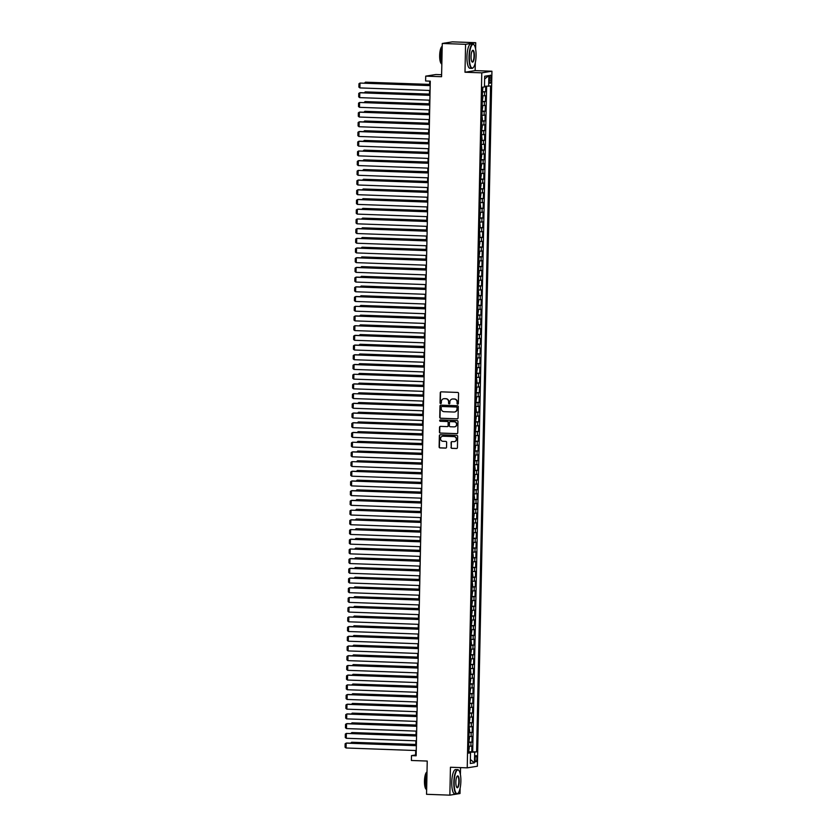 <?xml version="1.0" encoding="UTF-8"?>
<svg xmlns="http://www.w3.org/2000/svg" width="837" height="837" viewBox="0 0 837 837"><rect width="100%" height="100%" fill="white"/><g stroke="black" fill="none" stroke-linecap="round" stroke-linejoin="round"><path stroke-width="1.26" d="M457.693 404.187A0.67 0.638 -99.1 0 0 458.352 403.549L458.561 393.421A0.952 0.91 -99.1 0 0 457.672 392.438L441.193 391.842A0.952 0.91 -99.1 0 0 440.262 392.752L440.042 402.879A0.67 0.638 -99.1 0 0 440.796 403.56A0.67 0.638 -99.1 0 0 441.329 402.932L441.35 401.614A3.055 2.929 -99.1 0 1 444.342 398.674L445.723 398.726A3.055 2.929 -99.1 0 1 448.59 401.886L448.559 403.193A0.67 0.638 -99.1 0 0 449.302 403.873A0.67 0.638 -99.1 0 0 449.835 403.235L449.867 401.927A3.055 2.929 -99.1 0 1 452.859 398.987L454.229 399.04A3.055 2.929 -99.1 0 1 457.096 402.189L457.075 403.497A0.67 0.638 -99.1 0 0 457.693 404.187M476.849 758.584A3.107 0.868 92.1 0 0 476.086 755.612A3.107 0.868 92.1 0 0 475.092 758.856A3.107 0.868 92.1 0 0 475.855 761.827A3.107 0.868 92.1 0 0 476.849 758.584M450.976 447.356A0.952 0.91 -99.1 0 0 451.875 448.339L456.489 448.506A0.952 0.91 -99.1 0 0 457.431 447.596L457.661 436.349A0.952 0.91 -99.1 0 0 456.772 435.366L440.293 434.759A0.952 0.91 -99.1 0 0 439.362 435.679L439.122 446.927A0.952 0.91 -99.1 0 0 440.021 447.91L445.598 448.109A0.952 0.91 -99.1 0 0 446.539 447.199L446.634 442.386A0.952 0.91 -99.1 0 0 445.744 441.392L442.972 441.298A2.553 2.448 -99.1 0 1 442.627 436.223A2.553 2.448 -99.1 0 1 443.076 436.203L453.926 436.59A2.553 2.448 -99.1 0 1 454.271 441.664A2.553 2.448 -99.1 0 1 453.821 441.695L452.011 441.622A0.952 0.91 -99.1 0 0 451.08 442.543L451.248 447.314A0.952 0.91 -99.1 0 0 452.147 448.297L456.772 448.465A0.952 0.91 -99.1 0 0 456.803 448.465L456.489 448.506M475.604 48.944L475.73 42.697L465.581 44.319L442.271 43.472L441.57 76.711L425.719 76.136L425.614 80.99L430.281 81.158L416.146 755.79L411.49 755.623L411.385 760.477L427.236 761.053L426.546 794.303L449.856 795.15L460.005 793.528L460.12 788.203M465.581 44.319L464.995 72.223L481.788 72.84L467.224 767.853L450.442 767.247L449.856 795.15M457.117 418.877A0.952 0.91 -99.1 0 0 458.048 417.956L458.289 406.719A0.952 0.91 -99.1 0 0 457.389 405.725L440.911 405.129A0.952 0.91 -99.1 0 0 439.98 406.05L439.739 417.286A0.952 0.91 -99.1 0 0 440.639 418.28L457.389 418.835A0.952 0.91 -99.1 0 0 457.42 418.835M457.975 421.534L457.745 432.771A0.952 0.91 -99.1 0 1 456.803 433.692L440.325 433.095A0.952 0.91 -99.1 0 1 439.435 432.112L439.53 427.299A0.952 0.91 -99.1 0 1 440.471 426.378L447.146 426.619A0.952 0.91 -99.1 0 0 448.088 425.698L448.151 422.507A0.952 0.91 -99.1 0 0 447.261 421.524L440.304 421.273A0.67 0.638 -99.1 0 1 440.21 419.944A0.67 0.638 -99.1 0 1 440.325 419.933L457.075 420.551A0.952 0.91 -99.1 0 1 457.975 421.534M442.271 43.472L452.419 41.85L475.73 42.697M468.626 751.731L471.775 751.846L471.901 746.029L470.896 746.185L470.98 742.304L468.825 742.388M468.835 742.032L471.974 742.147L472.099 736.319L471.095 736.476L471.179 732.595L469.023 732.678M469.034 732.323L472.183 732.438L472.298 726.61L471.304 726.767L471.377 722.886L469.233 722.98M469.243 722.613L472.382 722.729L472.507 716.901L471.503 717.068L471.587 713.187L469.431 713.27M469.442 712.904L472.591 713.019L472.706 707.202L471.712 707.359L471.786 703.478L469.641 703.561M469.641 703.206L472.79 703.321L472.915 697.493L471.911 697.65L471.995 693.768L469.839 693.852M469.85 693.496L472.989 693.611L473.114 687.784L472.11 687.941L472.194 684.059L470.049 684.143M470.049 683.787L473.198 683.902L473.323 678.075L472.319 678.242L472.403 674.35L470.248 674.444M470.258 674.078L473.397 674.193L473.522 668.365L472.518 668.533L472.602 664.651L470.446 664.735M470.457 664.369L473.606 664.484L473.721 658.667L472.727 658.824L472.811 654.942L470.656 655.026M470.666 654.67L473.805 654.785L473.93 648.957L472.926 649.114L473.01 645.233L470.854 645.317M470.865 644.961L474.014 645.076L474.129 639.248L473.135 639.405L473.208 635.524L471.064 635.607M471.074 635.252L474.213 635.367L474.338 629.539L473.334 629.706L473.418 625.825L471.262 625.909M471.273 625.542L474.422 625.657L474.537 619.84L473.543 619.997L473.616 616.116L471.472 616.199M471.472 615.844L474.621 615.948L474.746 610.131L473.742 610.288L473.826 606.406L471.67 606.49M471.681 606.134L474.82 606.25L474.945 600.422L473.941 600.579L474.024 596.697L471.88 596.781M471.88 596.425L475.029 596.54L475.144 590.713L474.15 590.88L474.234 586.988L472.078 587.082M472.089 586.716L475.228 586.831L475.353 581.004L474.349 581.171L474.433 577.289L472.277 577.373M472.288 577.007L475.437 577.122L475.552 571.305L474.558 571.462L474.631 567.58L472.486 567.664M472.497 567.308L475.636 567.423L475.761 561.596L474.757 561.753L474.841 557.871L472.685 557.955M472.696 557.599L475.845 557.714L475.96 551.886L474.966 552.043L475.039 548.162L472.895 548.245M472.895 547.89L476.044 548.005L476.169 542.177L475.165 542.345L475.249 538.453L473.093 538.547M473.104 538.181L476.243 538.296L476.368 532.478L475.364 532.635L475.447 528.754L473.303 528.838M473.303 528.471L476.452 528.586L476.577 522.769L475.573 522.926L475.657 519.045L473.501 519.128M473.512 518.773L476.651 518.888L476.776 513.06L475.772 513.217L475.855 509.335L473.7 509.419M473.711 509.063L476.86 509.178L476.975 503.351L475.981 503.508L476.054 499.626L473.909 499.72M473.92 499.354L477.059 499.469L477.184 493.642L476.18 493.809L476.263 489.927L474.108 490.011M474.119 489.645L477.268 489.76L477.383 483.943L476.389 484.1L476.462 480.218L474.317 480.302M474.317 479.946L477.467 480.061L477.592 474.234L476.588 474.391L476.671 470.509L474.516 470.593M474.527 470.237L477.665 470.352L477.791 464.525L476.787 464.681L476.87 460.8L474.725 460.884M474.725 460.528L477.875 460.643L478 454.815L476.996 454.983L477.08 451.091L474.924 451.185M474.935 450.819L478.073 450.934L478.199 445.117L477.195 445.274L477.278 441.392L475.123 441.476M475.134 441.109L478.283 441.225L478.398 435.407L477.404 435.564L477.488 431.683L475.332 431.766M475.343 431.411L478.482 431.526L478.607 425.698L477.603 425.855L477.686 421.974L475.531 422.057M475.542 421.702L478.691 421.817L478.806 415.989L477.812 416.146L477.885 412.264L475.74 412.348M475.751 411.992L478.89 412.107L479.015 406.28L478.011 406.447L478.094 402.566L475.939 402.649M475.95 402.283L479.099 402.398L479.214 396.581L478.209 396.738L478.293 392.856L476.148 392.94M476.148 392.584L479.298 392.689L479.423 386.872L478.419 387.029L478.502 383.147L476.347 383.231M476.358 382.875L479.496 382.99L479.622 377.163L478.618 377.32L478.701 373.438L476.556 373.522M476.556 373.166L479.706 373.281L479.821 367.453L478.827 367.621L478.91 363.729L476.755 363.823M476.766 363.457L479.904 363.572L480.03 357.744L479.026 357.912L479.109 354.03L476.954 354.114M476.964 353.748L480.114 353.863L480.229 348.046L479.235 348.202L479.308 344.321L477.163 344.405M477.174 344.049L480.312 344.164L480.438 338.336L479.434 338.493L479.517 334.612L477.362 334.695M477.372 334.34L480.522 334.455L480.637 328.627L479.643 328.784L479.716 324.902L477.571 324.986M477.571 324.63L480.72 324.746L480.846 318.918L479.842 319.085L479.925 315.204L477.77 315.287M477.781 314.921L480.919 315.036L481.045 309.219L480.04 309.376L480.124 305.495L477.979 305.578M477.979 305.212L481.129 305.327L481.254 299.51L480.25 299.667L480.333 295.785L478.178 295.869M478.189 295.513L481.327 295.628L481.453 289.801L480.448 289.958L480.532 286.076L478.377 286.16M478.387 285.804L481.537 285.919L481.652 280.092L480.658 280.249L480.731 276.367L478.586 276.461M478.597 276.095L481.735 276.21L481.861 270.382L480.856 270.55L480.94 266.668L478.785 266.752M478.795 266.386L481.945 266.501L482.06 260.684L481.066 260.841L481.139 256.959L478.994 257.043M478.994 256.687L482.143 256.802L482.269 250.974L481.265 251.131L481.348 247.25L479.193 247.333M479.203 246.978L482.342 247.093L482.468 241.265L481.463 241.422L481.547 237.541L479.402 237.624M479.402 237.269L482.551 237.384L482.677 231.556L481.673 231.723L481.756 227.831L479.601 227.926M479.611 227.559L482.75 227.674L482.876 221.857L481.871 222.014L481.955 218.133L479.8 218.216M479.81 217.85L482.959 217.965L483.075 212.148L482.081 212.305L482.164 208.423L480.009 208.507M480.019 208.151L483.158 208.267L483.284 202.439L482.279 202.596L482.363 198.714L480.208 198.798M480.218 198.442L483.367 198.557L483.483 192.73L482.489 192.887L482.562 189.005L480.417 189.099M480.417 188.733L483.566 188.848L483.692 183.021L482.687 183.188L482.771 179.306L480.616 179.39M480.626 179.024L483.776 179.139L483.891 173.322L482.886 173.479L482.97 169.597L480.825 169.681M480.825 169.325L483.974 169.44L484.1 163.613L483.095 163.77L483.179 159.888L481.024 159.972M481.034 159.616L484.173 159.731L484.299 153.903L483.294 154.06L483.378 150.179L481.233 150.262M481.233 149.907L484.382 150.022L484.497 144.194L483.504 144.362L483.587 140.47L481.432 140.564M481.442 140.197L484.581 140.313L484.707 134.485L483.702 134.652L483.786 130.771L481.631 130.854M481.641 130.488L484.79 130.603L484.905 124.786L483.912 124.943L483.985 121.062L481.84 121.145M481.85 120.79L484.989 120.905L485.115 115.077L484.11 115.234L484.194 111.352L482.039 111.436M482.049 111.08L485.198 111.195L485.314 105.368L484.32 105.525L484.393 101.643L482.248 101.727M482.248 101.371L485.397 101.486L485.523 95.659L482.363 95.91M489.383 78.301L489.331 80.436A3.013 0.847 92.1 0 0 490.074 83.313A3.013 0.847 92.1 0 0 491.037 80.164L491.078 78.029A3.013 0.847 92.1 0 0 490.336 75.152A3.013 0.847 92.1 0 0 489.383 78.301M481.788 72.84L491.936 71.218L477.372 766.232L467.224 767.853M471.775 751.846L476.609 751.846L490.555 85.949L484.487 86.295M476.609 751.846L474.694 752.149L474.464 762.831L470.3 763.49L470.52 752.819L468.605 753.122L482.551 87.226L484.466 86.922L484.696 76.251L488.86 75.581L488.641 86.263M482.457 91.662L485.596 91.777L482.447 92.028M485.397 101.486L484.393 101.643M485.198 111.195L484.194 111.352M484.989 120.905L483.985 121.062M484.79 130.603L483.786 130.771M484.581 140.313L483.587 140.47M484.382 150.022L483.378 150.179M484.173 159.731L483.179 159.888M483.974 169.44L482.97 169.597M483.776 179.139L482.771 179.306M483.566 188.848L482.562 189.005M483.367 198.557L482.363 198.714M483.158 208.267L482.164 208.423M482.959 217.965L481.955 218.133M482.75 227.674L481.756 227.831M482.551 237.384L481.547 237.541M482.342 247.093L481.348 247.25M482.143 256.802L481.139 256.959M481.945 266.501L480.94 266.668M481.735 276.21L480.731 276.367M481.537 285.919L480.532 286.076M481.327 295.628L480.333 295.785M481.129 305.327L480.124 305.495M480.919 315.036L479.925 315.204M480.72 324.746L479.716 324.902M480.522 334.455L479.517 334.612M480.312 344.164L479.308 344.321M480.114 353.863L479.109 354.03M479.904 363.572L478.91 363.729M479.706 373.281L478.701 373.438M479.496 382.99L478.502 383.147M479.298 392.689L478.293 392.856M479.099 402.398L478.094 402.566M478.89 412.107L477.885 412.264M478.691 421.817L477.686 421.974M478.482 431.526L477.488 431.683M478.283 441.225L477.278 441.392M478.073 450.934L477.08 451.091M477.875 460.643L476.87 460.8M477.665 470.352L476.671 470.509M477.467 480.061L476.462 480.218M477.268 489.76L476.263 489.927M477.059 499.469L476.054 499.626M476.86 509.178L475.855 509.335M476.651 518.888L475.657 519.045M476.452 528.586L475.447 528.754M476.243 538.296L475.249 538.453M476.044 548.005L475.039 548.162M475.845 557.714L474.841 557.871M475.636 567.423L474.631 567.58M475.437 577.122L474.433 577.289M475.228 586.831L474.234 586.988M475.029 596.54L474.024 596.697M474.82 606.25L473.826 606.406M474.621 615.948L473.616 616.116M474.422 625.657L473.418 625.825M474.213 635.367L473.208 635.524M474.014 645.076L473.01 645.233M473.805 654.785L472.811 654.942M473.606 664.484L472.602 664.651M473.397 674.193L472.403 674.35M473.198 683.902L472.194 684.059M472.989 693.611L471.995 693.768M472.79 703.321L471.786 703.478M472.591 713.019L471.587 713.187M472.382 722.729L471.377 722.886M472.183 732.438L471.179 732.595M471.974 742.147L470.98 742.304M472.696 751.699L486.632 86.274M485.596 91.777L485.711 86.284M469.85 752.735L468.615 752.149M441.612 74.723L435.868 74.514L425.719 76.136M464.995 72.223L475.144 70.611L475.311 62.608M475.144 70.611L491.936 71.218M460.402 774.539L460.549 767.613M415.696 750.527L415.602 754.964L411.49 755.623M429.716 81.137L429.622 85.468M429.517 90.459L429.423 95.177M429.318 100.168L429.214 104.887M429.109 109.867L429.015 114.585M428.91 119.576L428.806 124.294M428.701 129.285L428.607 134.004M428.502 138.994L428.408 143.713M428.303 148.704L428.199 153.422M428.094 158.402L428 163.121M427.895 168.111L427.791 172.83M427.686 177.821L427.592 182.539M427.487 187.53L427.383 192.248M427.278 197.229L427.184 201.947M427.079 206.938L426.985 211.656M426.88 216.647L426.776 221.366M426.671 226.356L426.577 231.075M426.472 236.065L426.368 240.784M426.263 245.764L426.169 250.483M426.064 255.473L425.96 260.192M425.855 265.183L425.761 269.901M425.656 274.892L425.562 279.61M425.458 284.59L425.353 289.32M425.248 294.3L425.154 299.018M425.05 304.009L424.945 308.727M424.84 313.718L424.746 318.437M424.641 323.427L424.537 328.146M424.432 333.126L424.338 337.845M424.233 342.835L424.129 347.554M424.024 352.544L423.93 357.263M423.825 362.254L423.731 366.972M423.627 371.963L423.522 376.681M423.417 381.662L423.323 386.38M423.219 391.371L423.114 396.089M423.009 401.08L422.915 405.799M422.811 410.789L422.706 415.508M422.601 420.488L422.507 425.206M422.403 430.197L422.308 434.916M422.204 439.906L422.099 444.625M421.994 449.615L421.9 454.334M421.796 459.325L421.691 464.043M421.586 469.023L421.492 473.742M421.388 478.733L421.283 483.451M421.178 488.442L421.084 493.16M420.98 498.151L420.885 502.87M420.781 507.85L420.676 512.579M420.572 517.559L420.477 522.278M420.373 527.268L420.268 531.987M420.164 536.977L420.069 541.696M419.965 546.687L419.86 551.405M419.755 556.385L419.661 561.104M419.557 566.094L419.452 570.813M419.358 575.804L419.253 580.522M419.149 585.513L419.055 590.231M418.95 595.212L418.845 599.941M418.741 604.921L418.646 609.639M418.542 614.63L418.437 619.349M418.333 624.339L418.238 629.058M418.134 634.048L418.029 638.767M417.925 643.747L417.83 648.466M417.726 653.456L417.632 658.175M417.527 663.166L417.422 667.884M417.318 672.875L417.224 677.593M417.119 682.584L417.014 687.303M416.91 692.283L416.816 697.001M416.711 701.992L416.606 706.71M416.502 711.701L416.407 716.42M416.303 721.41L416.209 726.129M416.104 731.109L415.999 735.828M415.895 740.818L415.801 745.537M416.167 754.984L415.602 754.964M482.164 105.619L484.32 105.525M481.955 115.318L484.11 115.234M481.756 125.027L483.912 124.943M481.557 134.736L483.702 134.652M481.348 144.445L483.504 144.362M481.149 154.144L483.294 154.06M480.94 163.853L483.095 163.77M480.741 173.562L482.886 173.479M480.532 183.272L482.687 183.188M480.333 192.981L482.489 192.887M480.135 202.68L482.279 202.596M479.925 212.389L482.081 212.305M479.727 222.098L481.871 222.014M479.517 231.807L481.673 231.723M479.319 241.516L481.463 241.422M479.109 251.215L481.265 251.131M478.91 260.924L481.066 260.841M478.712 270.633L480.856 270.55M478.502 280.343L480.658 280.249M478.304 290.041L480.448 289.958M478.094 299.751L480.25 299.667M477.896 309.46L480.04 309.376M477.686 319.169L479.842 319.085M477.488 328.878L479.643 328.784M477.278 338.577L479.434 338.493M477.08 348.286L479.235 348.202M476.881 357.995L479.026 357.912M476.671 367.705L478.827 367.621M476.473 377.403L478.618 377.32M476.263 387.112L478.419 387.029M476.065 396.822L478.209 396.738M475.855 406.531L478.011 406.447M475.657 416.24L477.812 416.146M475.458 425.939L477.603 425.855M475.249 435.648L477.404 435.564M475.05 445.357L477.195 445.274M474.841 455.066L476.996 454.983M474.642 464.776L476.787 464.681M474.433 474.474L476.588 474.391M474.234 484.184L476.389 484.1M474.035 493.893L476.18 493.809M473.826 503.602L475.981 503.508M473.627 513.301L475.772 513.217M473.418 523.01L475.573 522.926M473.219 532.719L475.364 532.635M473.01 542.428L475.165 542.345M472.811 552.138L474.966 552.043M472.612 561.836L474.757 561.753M472.403 571.545L474.558 571.462M472.204 581.255L474.349 581.171M471.995 590.964L474.15 590.88M471.796 600.663L473.941 600.579M471.587 610.372L473.742 610.288M471.388 620.081L473.543 619.997M471.179 629.79L473.334 629.706M470.98 639.499L473.135 639.405M470.781 649.198L472.926 649.114M470.572 658.907L472.727 658.824M470.373 668.617L472.518 668.533M470.164 678.326L472.319 678.242M469.965 688.024L472.11 687.941M469.756 697.734L471.911 697.65M469.557 707.443L471.712 707.359M469.358 717.152L471.503 717.068M469.149 726.861L471.304 726.767M468.95 736.56L471.095 736.476M470.52 752.819L468.615 752.589M468.741 746.269L470.896 746.185M469.86 752.191L474.694 752.149M484.633 78.96L488.86 75.581M474.464 762.831L470.384 759.525M457.954 404.145A0.67 0.638 -99.1 0 1 457.347 403.455L457.368 402.147A3.055 2.929 -99.1 0 0 454.512 398.987L454.229 399.04M452.451 398.998A3.055 2.929 -99.1 0 1 453.131 398.946L454.512 398.987M443.934 398.694A3.055 2.929 -99.1 0 1 444.625 398.632L445.995 398.684A3.055 2.929 -99.1 0 1 448.862 401.833L448.831 403.152A0.67 0.638 -99.1 0 0 449.438 403.832M441.162 391.842A0.952 0.91 -99.1 0 0 440.534 392.71L440.314 402.838A0.67 0.638 -99.1 0 0 440.921 403.528M440.879 405.129A0.952 0.91 -99.1 0 0 440.252 406.008L440.021 417.244A0.952 0.91 -99.1 0 0 440.911 418.238L457.389 418.835M456.981 407.713A0.67 0.638 -99.1 0 0 456.353 407.023L441.894 406.5A0.67 0.638 -99.1 0 0 441.235 407.138L441.214 408.529A3.055 2.929 -99.1 0 0 444.07 411.678L453.957 412.045A3.055 2.929 -99.1 0 0 456.95 409.094L457.253 407.671A0.67 0.638 -99.1 0 0 456.625 406.981L456.353 407.023M441.936 406.489A0.67 0.638 -99.1 0 1 442.166 406.458L456.625 406.981M454.637 411.982A3.055 2.929 -99.1 0 0 457.232 409.052L456.95 409.094M457.253 407.671L457.232 409.052M440.44 426.378A0.952 0.91 -99.1 0 0 439.812 427.247L439.707 432.059A0.952 0.91 -99.1 0 0 440.607 433.053L457.075 433.65A0.952 0.91 -99.1 0 0 457.107 433.65M447.46 426.577A0.952 0.91 -99.1 0 0 448.36 425.656L448.423 422.465A0.952 0.91 -99.1 0 0 447.533 421.482L440.304 421.273M440.346 419.933A0.67 0.638 -99.1 0 0 440.576 421.22M454.083 426.87A2.553 2.448 -99.1 0 0 456.583 424.171A2.553 2.448 -99.1 0 0 454.188 421.775L450.369 421.639A0.952 0.91 -99.1 0 0 449.438 422.559L449.364 425.751A0.952 0.91 -99.1 0 0 450.264 426.734L454.083 426.87M454.679 426.818A2.553 2.448 -99.1 0 0 454.47 421.733L454.188 421.775M450.641 421.597L450.369 421.639A0.952 0.91 -99.1 0 1 450.641 421.597L454.47 421.733M451.98 441.622A0.952 0.91 -99.1 0 0 451.352 442.501L451.248 447.314M454.407 441.633A2.553 2.448 -99.1 0 0 454.198 436.548L453.926 436.59M442.763 436.203A2.553 2.448 -99.1 0 1 443.359 436.15L454.198 436.548M440.262 434.759A0.952 0.91 -99.1 0 0 439.634 435.638L439.394 446.874A0.952 0.91 -99.1 0 0 440.293 447.868L445.88 448.067A0.952 0.91 -99.1 0 0 445.912 448.067M429.643 84.391L365.476 82.183L429.643 84.527M482.499 91.421L482.949 87.163M364.451 83.093L365.476 82.183L365.455 83.125M430.082 90.48L359.889 87.916L359.983 83.062L430.187 85.489M430.187 85.625L359.983 83.062L358.968 83.71L358.895 87.111L359.889 87.916M476.075 55.681A11.864 3.327 92.1 0 0 474.108 44.916A11.864 3.327 92.1 0 0 469.379 56.749A11.864 3.327 92.1 0 0 473.282 67.588A11.864 3.327 92.1 0 0 476.075 55.681M473.146 67.713A12.157 3.411 -87.9 0 1 473.02 67.86A12.157 3.411 -87.9 0 1 472.005 68.352A12.157 3.411 -87.9 0 1 469.013 56.749A12.157 3.411 -87.9 0 1 472.884 44.058A12.157 3.411 -87.9 0 1 473.868 44.623A12.157 3.411 -87.9 0 1 473.983 44.779M474.401 55.943A5.932 1.664 -87.9 0 1 472.026 61.865A5.932 1.664 -87.9 0 1 471.053 56.477A5.932 1.664 -87.9 0 1 472.445 50.534A5.932 1.664 -87.9 0 1 474.401 55.943M471.911 61.697A5.639 1.58 92.1 0 0 472.235 61.844A5.639 1.58 92.1 0 0 474.035 55.953A5.639 1.58 92.1 0 0 472.654 50.565A5.639 1.58 92.1 0 0 472.309 50.68M441.821 64.648A12.157 3.411 -87.9 0 1 440.848 55.723A12.157 3.411 -87.9 0 1 442.208 46.433M444.175 43.168A12.157 3.411 -87.9 0 1 444.719 43.032L444.96 43.043M441.591 63.79A8.747 2.459 -87.9 0 1 439.666 55.493A8.747 2.459 -87.9 0 1 442.208 46.391M472.005 68.352L469.944 68.278A12.157 3.411 -87.9 0 1 466.962 56.675A12.157 3.411 -87.9 0 1 470.833 43.984L472.884 44.058M460.873 781.277A11.864 3.327 92.1 0 0 458.917 770.511A11.864 3.327 92.1 0 0 454.177 782.344A11.864 3.327 92.1 0 0 458.08 793.173A11.864 3.327 92.1 0 0 460.873 781.277M457.954 793.298A12.157 3.411 -87.9 0 1 457.818 793.445A12.157 3.411 -87.9 0 1 456.803 793.947A12.157 3.411 -87.9 0 1 453.821 782.344A12.157 3.411 -87.9 0 1 457.693 769.653A12.157 3.411 -87.9 0 1 458.666 770.218A12.157 3.411 -87.9 0 1 458.791 770.375M459.199 781.538A5.932 1.664 -87.9 0 1 456.835 787.46A5.932 1.664 -87.9 0 1 455.851 782.072A5.932 1.664 -87.9 0 1 457.243 776.119A5.932 1.664 -87.9 0 1 459.199 781.538M456.709 787.293A5.639 1.58 92.1 0 0 457.044 787.429A5.639 1.58 92.1 0 0 458.833 781.538A5.639 1.58 92.1 0 0 457.452 776.161A5.639 1.58 92.1 0 0 457.107 776.276M426.629 790.243A12.157 3.411 -87.9 0 1 425.656 781.319A12.157 3.411 -87.9 0 1 427.006 772.017M426.389 789.385A8.747 2.459 -87.9 0 1 424.464 781.088A8.747 2.459 -87.9 0 1 427.006 771.976M456.803 793.947L454.753 793.863A12.157 3.411 -87.9 0 1 451.76 782.271A12.157 3.411 -87.9 0 1 455.642 769.58L457.693 769.653M482.29 101.131L482.928 97.165L482.363 96.286M429.444 94.1L365.267 91.892L429.444 94.236M364.241 92.802L365.267 91.892L365.246 92.834M482.196 105.985L482.719 106.864L482.102 110.808L482.206 106.006M429.235 103.809L365.068 101.601L429.235 103.945M364.043 102.501L365.068 101.601L365.047 102.543M481.882 120.549L481.955 115.694L482.457 119.492L481.85 120.549M429.036 113.518L364.859 111.311L429.036 113.654M363.833 112.21L364.859 111.311L364.838 112.252M481.788 125.404L482.311 126.282L481.693 130.227L481.798 125.424M428.837 123.227L364.66 121.02L428.826 123.353M363.635 121.92L364.66 121.02L364.639 121.951M429.883 100.189L359.68 97.626L359.784 92.771L360.465 92.656L429.988 95.198M429.988 95.334L359.784 92.771L358.759 93.42L358.686 96.82L359.68 97.626M429.674 109.888L359.481 107.324L359.575 102.48L429.779 104.907M429.779 105.033L359.575 102.48L358.56 103.129L358.487 106.529L359.481 107.324M429.475 119.597L359.272 117.034L359.376 112.179L360.067 112.074L429.58 114.606M429.58 114.742L359.376 112.179L358.351 112.838L358.288 116.228L359.272 117.034M429.266 129.306L359.073 126.743L359.178 121.888L359.858 121.783L429.371 124.315M429.371 124.451L359.178 121.888L358.152 122.537L358.079 125.937L359.073 126.743M481.484 139.957L481.578 135.102L482.049 138.9L481.442 139.967M428.628 132.926L364.461 130.718L428.628 133.062M363.425 131.629L364.461 130.718L364.44 131.66M429.067 139.015L358.864 136.452L358.968 131.597L359.659 131.482L429.172 134.025M429.172 134.161L358.968 131.597L357.943 132.246L357.88 135.646L358.864 136.452M481.38 144.811L481.85 148.609L481.244 149.677M428.429 142.635L364.252 140.428L428.418 142.771M481.275 149.666L481.39 144.832M363.227 141.327L364.252 140.428L364.231 141.369M428.868 148.714L358.665 146.161L358.77 141.307L359.45 141.191L428.973 143.734M428.962 143.87L358.77 141.307L357.744 141.955L357.671 145.356L358.665 146.161M481.17 154.521L481.704 155.4L481.087 159.344L481.191 154.542M428.22 152.344L364.053 150.137L428.22 152.48M363.017 151.037L364.053 150.137L364.032 151.078M428.659 158.423L358.466 155.86L358.56 151.016L428.764 153.443M428.764 153.569L358.56 151.016L357.545 151.664L357.472 155.054L358.466 155.86M480.972 164.23L481.505 165.109L480.888 169.053L480.982 164.251M428.021 162.054L363.844 159.846L428.021 162.179M362.819 160.746L363.844 159.846L363.823 160.788M428.46 168.132L358.257 165.569L358.362 160.714L359.042 160.61L428.565 163.142M428.554 163.278L358.362 160.714L357.336 161.374L357.263 164.763L358.257 165.569M480.773 173.939L481.296 174.818L480.679 178.762L480.783 173.96M427.812 171.752L363.645 169.545L427.812 171.888M362.62 170.455L363.645 169.545L363.624 170.486M480.459 188.492L481.097 184.527L480.532 183.648M427.613 181.462L363.436 179.254L427.613 181.598M362.411 180.164L363.436 179.254L363.415 180.196M480.365 193.347L480.888 194.236L480.271 198.17L480.375 193.368M427.414 191.171L363.237 188.963L427.404 191.307M362.212 189.863L363.237 188.963L363.216 189.905M480.061 207.911L480.124 203.056L480.626 206.854L480.019 207.911M427.205 200.88L363.028 198.672L427.205 201.016M362.002 199.572L363.028 198.672L363.017 199.614M479.957 212.765L480.48 213.644L479.873 217.589L479.967 212.786M427.006 210.589L362.829 208.382L426.996 210.715M361.804 209.281L362.829 208.382L362.808 209.313M479.653 227.319L479.747 222.464L480.218 226.262L479.611 227.329M426.797 220.288L362.63 218.08L426.797 220.424M361.594 218.991L362.63 218.08L362.609 219.022M479.549 232.173L480.019 235.971L479.413 237.038M426.598 229.997L362.421 227.79L426.598 230.133M479.444 237.028L479.559 232.194M361.396 228.689L362.421 227.79L362.4 228.731M479.35 241.883L479.873 242.761L479.256 246.706L479.36 241.903M426.389 239.706L362.222 237.499L426.389 239.842M361.197 238.399L362.222 237.499L362.201 238.44M479.141 251.592L479.674 252.471L479.057 256.415L479.151 251.613M426.19 249.416L362.013 247.208L426.19 249.552M360.988 248.108L362.013 247.208L361.992 248.15M478.942 261.301L479.465 262.18L478.848 266.124L478.952 261.322M425.991 259.114L361.814 256.907L425.981 259.25M360.789 257.817L361.814 256.907L361.793 257.848M478.597 275.865L479.266 271.889L478.701 271.01M425.782 268.823L361.605 266.616L425.782 268.959M360.58 267.526L361.605 266.616L361.594 267.558M478.534 280.709L479.057 281.598L478.45 285.532L478.544 280.73M425.583 278.533L361.406 276.325L425.573 278.669M360.381 277.225L361.406 276.325L361.385 277.267M428.251 177.842L358.058 175.278L358.152 170.424L428.356 172.851M428.356 172.987L358.152 170.424L357.137 171.072L357.064 174.473L358.058 175.278M428.052 187.551L357.849 184.987L357.954 180.133L358.644 180.018L428.157 182.56M428.157 182.696L357.954 180.133L356.928 180.782L356.865 184.182L357.849 184.987M427.843 197.25L357.65 194.697L357.755 189.842L358.435 189.727L427.948 192.269M427.948 192.405L357.755 189.842L356.729 190.491L356.656 193.891L357.65 194.697M427.644 206.959L357.441 204.395L357.545 199.541L358.236 199.436L427.749 201.968M427.749 202.104L357.545 199.541L356.52 200.2L356.457 203.59L357.441 204.395M427.445 216.668L357.242 214.105L357.347 209.25L358.027 209.145L427.55 211.677M427.54 211.813L357.347 209.25L356.321 209.899L356.248 213.299L357.242 214.105M427.236 226.377L357.043 223.814L357.137 218.959L427.341 221.386M427.341 221.523L357.137 218.959L356.123 219.608L356.049 223.008L357.043 223.814M427.037 236.086L356.834 233.523L356.939 228.668L357.619 228.553L427.142 231.096M427.132 231.232L356.939 228.668L355.913 229.317L355.84 232.717L356.834 233.523M426.828 245.785L356.635 243.222L356.729 238.378L426.933 240.805M426.933 240.93L356.729 238.378L355.715 239.026L355.641 242.416L356.635 243.222M426.629 255.494L356.426 252.931L356.531 248.076L357.211 247.972L426.734 250.504M426.734 250.64L356.531 248.076L355.505 248.735L355.432 252.125L356.426 252.931M426.42 265.203L356.227 262.64L356.332 257.786L357.012 257.681L426.525 260.213M426.525 260.349L356.332 257.786L355.306 258.434L355.233 261.835L356.227 262.64M426.221 274.913L356.018 272.349L356.123 267.495L356.813 267.38L426.326 269.922M426.326 270.058L356.123 267.495L355.097 268.143L355.034 271.544L356.018 272.349M426.023 284.611L355.819 282.059L355.924 277.204L356.604 277.089L426.127 279.631M426.117 279.767L355.924 277.204L354.898 277.853L354.825 281.253L355.819 282.059M478.23 295.273L478.293 290.418L478.795 294.216L478.189 295.273M425.374 288.242L361.207 286.034L425.374 288.378M360.172 286.934L361.207 286.034L361.186 286.976M478.126 300.127L478.649 301.006L478.042 304.95L478.136 300.148M425.175 297.951L360.998 295.743L425.175 298.077M359.973 296.643L360.998 295.743L360.977 296.675M477.822 314.681L477.885 309.836L478.45 310.715L477.781 314.691M424.966 307.65L360.799 305.442L424.966 307.786M359.774 306.352L360.799 305.442L360.778 306.384M477.718 319.535L478.189 323.333L477.582 324.4M424.767 317.359L360.59 315.151L424.767 317.495M477.613 324.39L477.728 319.556M359.565 316.062L360.59 315.151L360.569 316.093M425.813 294.321L355.61 291.757L355.715 286.903L356.405 286.798L425.918 289.33M425.918 289.466L355.715 286.903L354.7 287.562L354.626 290.952L355.61 291.757M425.614 304.03L355.411 301.466L355.516 296.612L356.196 296.507L425.719 299.039M425.709 299.175L355.516 296.612L354.49 297.261L354.417 300.661L355.411 301.466M425.405 313.739L355.212 311.176L355.306 306.321L425.51 308.748M425.51 308.884L355.306 306.321L354.292 306.97L354.218 310.37L355.212 311.176M425.206 323.448L355.003 320.885L355.108 316.03L355.788 315.915L425.311 318.458M425.311 318.594L355.108 316.03L354.082 316.679L354.009 320.079L355.003 320.885M477.519 329.244L478.042 330.123L477.425 334.068L477.529 329.265M424.558 327.068L360.391 324.861L424.558 327.204M359.366 325.76L360.391 324.861L360.37 325.802M424.997 333.147L354.804 330.584L354.898 325.739L425.102 328.167M425.102 328.292L354.898 325.739L353.884 326.388L353.81 329.788L354.804 330.584M477.31 338.954L477.843 339.832L477.226 343.777L477.331 338.975M424.359 336.777L360.182 334.57L424.359 336.913M359.157 335.47L360.182 334.57L360.172 335.511M424.798 342.856L354.595 340.293L354.7 335.438L355.39 335.334L424.903 337.866M424.903 338.002L354.7 335.438L353.674 336.097L353.612 339.487L354.595 340.293M477.111 348.663L477.634 349.542L477.017 353.486L477.121 348.684M424.16 346.487L359.983 344.269L424.15 346.612M358.958 345.179L359.983 344.269L359.962 345.21M424.6 352.565L354.396 350.002L354.501 345.147L355.181 345.043L424.694 347.575M424.694 347.711L354.501 345.147L353.476 345.796L353.402 349.196L354.396 350.002M476.766 363.227L477.435 359.251L476.87 358.372M423.951 356.185L359.784 353.978L423.951 356.321M358.749 354.888L359.784 353.978L359.764 354.919M424.39 362.275L354.187 359.711L354.292 354.857L354.982 354.742L424.495 357.284M424.495 357.42L354.292 354.857L353.277 355.505L353.204 358.906L354.187 359.711M476.703 368.071L477.226 368.96L476.619 372.904L476.713 368.092M423.752 365.895L359.575 363.687L423.742 366.031M358.55 364.587L359.575 363.687L359.554 364.629M424.192 371.973L353.988 369.42L354.093 364.566L354.773 364.451L424.296 366.993M424.286 367.129L354.093 364.566L353.068 365.214L352.994 368.615L353.988 369.42M476.399 382.635L476.462 377.78L476.964 381.578L476.358 382.635M423.543 375.604L359.376 373.396L423.543 375.74M358.341 374.296L359.376 373.396L359.355 374.338M423.982 381.682L353.789 379.119L353.884 374.265L424.087 376.702M424.087 376.828L353.884 374.265L352.869 374.924L352.795 378.314L353.789 379.119M476.295 387.489L476.828 388.368L476.211 392.312L476.305 387.51M423.344 385.313L359.167 383.105L423.344 385.438M358.142 384.005L359.167 383.105L359.146 384.037M423.784 391.392L353.58 388.828L353.685 383.974L354.365 383.869L423.888 386.401M423.878 386.537L353.685 383.974L352.659 384.622L352.586 388.023L353.58 388.828M475.991 402.042L476.054 397.198L476.619 398.077L475.95 402.053M423.135 395.012L358.968 392.804L423.135 395.148M357.943 393.714L358.968 392.804L358.947 393.746M423.574 401.101L353.381 398.538L353.476 393.683L423.679 396.11M423.679 396.246L353.476 393.683L352.461 394.332L352.387 397.732L353.381 398.538M475.887 406.897L476.358 410.695L475.751 411.762M422.936 404.721L358.759 402.513L422.936 404.857M475.782 411.752L475.897 406.918M357.734 403.424L358.759 402.513L358.738 403.455M423.376 410.81L353.172 408.247L353.277 403.392L353.967 403.277L423.48 405.819M423.48 405.955L353.277 403.392L352.251 404.041L352.189 407.441L353.172 408.247M475.688 416.606L476.211 417.485L475.594 421.429L475.698 416.627M422.737 414.43L358.56 412.222L422.727 414.566M357.535 413.122L358.56 412.222L358.539 413.164M423.166 420.509L352.973 417.956L353.078 413.101L353.758 412.986L423.271 415.529M423.271 415.654L353.078 413.101L352.053 413.75L351.979 417.15L352.973 417.956M475.479 426.315L476.012 427.194L475.395 431.139L475.5 426.336M422.528 424.139L358.351 421.932L422.528 424.275M357.326 422.831L358.351 421.932L358.341 422.873M422.967 430.218L352.764 427.655L352.869 422.8L353.559 422.695L423.072 425.227M423.072 425.363L352.869 422.8L351.843 423.459L351.781 426.849L352.764 427.655M475.28 436.025L475.803 436.904L475.196 440.848L475.29 436.046M422.329 433.848L358.152 431.641L422.319 433.974M357.127 432.541L358.152 431.641L358.131 432.572M422.769 439.927L352.565 437.364L352.67 432.509L353.35 432.405L422.873 434.937M422.863 435.073L352.67 432.509L351.645 433.158L351.571 436.558L352.565 437.364M474.935 450.588L475.604 446.613L475.039 445.734M422.12 443.547L357.954 441.34L422.12 443.683M356.918 442.25L357.954 441.34L357.933 442.281M422.559 449.636L352.367 447.073L352.461 442.218L422.664 444.646M422.664 444.782L352.461 442.218L351.446 442.867L351.373 446.267L352.367 447.073M474.872 455.433L475.406 456.322L474.788 460.266L474.882 455.454M421.921 453.256L357.744 451.049L421.921 453.392M356.719 451.949L357.744 451.049L357.723 451.99M422.361 459.346L352.157 456.782L352.262 451.928L352.942 451.813L422.465 454.355M422.455 454.491L352.262 451.928L351.237 452.576L351.163 455.977L352.157 456.782M474.569 469.996L474.631 465.142L475.134 468.94L474.527 469.996M421.712 462.966L357.545 460.758L421.712 463.102M356.52 461.658L357.545 460.758L357.525 461.7M422.151 469.044L351.958 466.481L352.053 461.637L422.256 464.064M422.256 464.19L352.053 461.637L351.038 462.286L350.965 465.675L351.958 466.481M474.464 474.851L474.997 475.73L474.38 479.674L474.474 474.872M421.513 472.675L357.336 470.467L421.513 472.811M356.311 471.367L357.336 470.467L357.315 471.409M421.953 478.754L351.749 476.19L351.854 471.336L352.544 471.231L422.057 473.763M422.057 473.899L351.854 471.336L350.829 471.995L350.755 475.385L351.749 476.19M474.16 489.404L474.223 484.56L474.788 485.439L474.129 489.415M421.314 482.374L357.137 480.166L421.304 482.51M356.112 481.076L357.137 480.166L357.117 481.108M421.743 488.463L351.55 485.899L351.655 481.045L352.335 480.94L421.848 483.472M421.848 483.608L351.655 481.045L350.63 481.693L350.557 485.094L351.55 485.899M474.056 494.259L474.527 498.057L473.92 499.124M421.105 492.083L356.928 489.875L421.105 492.219M473.962 499.114L474.077 494.28M355.903 490.785L356.928 489.875L356.918 490.817M421.545 498.172L351.341 495.609L351.446 490.754L352.136 490.639L421.649 493.181M421.649 493.317L351.446 490.754L350.421 491.403L350.358 494.803L351.341 495.609M473.857 503.968L474.38 504.857L473.773 508.791L473.868 503.989M420.906 501.792L356.729 499.584L420.896 501.928M355.704 500.484L356.729 499.584L356.708 500.526M421.346 507.871L351.142 505.318L351.247 500.463L351.927 500.348L421.45 502.891M421.44 503.027L351.247 500.463L350.222 501.112L350.148 504.512L351.142 505.318M473.648 513.677L474.181 514.556L473.564 518.501L473.669 513.698M420.697 511.501L356.531 509.294L420.697 511.637M355.495 510.193L356.531 509.294L356.51 510.235M421.137 517.58L350.944 515.017L351.038 510.162L421.241 512.589M421.241 512.725L351.038 510.162L350.023 510.821L349.95 514.211L350.944 515.017M473.449 523.387L473.983 524.265L473.365 528.21L473.46 523.407M420.498 521.21L356.321 519.003L420.498 521.336M355.296 519.903L356.321 519.003L356.3 519.934M420.938 527.289L350.734 524.726L350.839 519.871L351.519 519.767L421.042 522.298M421.032 522.434L350.839 519.871L349.814 520.52L349.74 523.92L350.734 524.726M473.104 537.95L473.773 533.975L473.208 533.096M420.289 530.909L356.123 528.702L420.289 531.045M355.097 529.612L356.123 528.702L356.102 529.643M420.729 536.998L350.536 534.435L350.63 529.58L420.833 532.008M420.833 532.144L350.63 529.58L349.615 530.229L349.542 533.629L350.536 534.435M473.041 542.794L473.575 543.684L472.957 547.628L473.051 542.815M420.09 540.618L355.913 538.411L420.09 540.754M354.888 539.31L355.913 538.411L355.892 539.352M420.53 546.707L350.326 544.144L350.431 539.29L351.111 539.174L420.634 541.717M420.634 541.853L350.431 539.29L349.406 539.938L349.332 543.339L350.326 544.144M472.738 557.358L472.8 552.504L473.303 556.302L472.696 557.358M419.892 550.327L355.715 548.12L419.881 550.464M354.689 549.02L355.715 548.12L355.694 549.062M420.32 556.406L350.128 553.843L350.222 548.999L420.425 551.426M420.425 551.552L350.222 548.999L349.207 549.647L349.134 553.048L350.128 553.843M472.633 562.213L473.167 563.092L472.549 567.036L472.654 562.234M419.682 560.037L355.505 557.829L419.682 560.173M354.48 558.729L355.505 557.829L355.495 558.771M420.122 566.115L349.918 563.552L350.023 558.697L350.713 558.593L420.226 561.125M420.226 561.261L350.023 558.697L348.998 559.357L348.935 562.746L349.918 563.552M472.33 576.766L472.392 571.922L472.905 575.71L472.298 576.777M419.483 569.735L355.306 567.528L419.473 569.871M354.281 568.438L355.306 567.528L355.286 568.469M419.923 575.825L349.72 573.261L349.824 568.407L350.504 568.302L420.028 570.834M420.017 570.97L349.824 568.407L348.799 569.055L348.726 572.456L349.72 573.261M472.225 581.621L472.696 585.419L472.089 586.486M419.274 579.445L355.108 577.237L419.274 579.581M472.131 586.475L472.246 581.642M354.072 578.147L355.108 577.237L355.087 578.179M419.714 585.534L349.51 582.971L349.615 578.116L350.305 578.001L419.818 580.543M419.818 580.679L349.615 578.116L348.6 578.765L348.527 582.165L349.51 582.971M472.026 591.33L472.549 592.219L471.942 596.164L472.037 591.351M419.075 589.154L354.898 586.946L419.075 589.29M353.873 587.846L354.898 586.946L354.878 587.888M419.515 595.233L349.311 592.68L349.416 587.825L350.096 587.71L419.619 590.252M419.609 590.388L349.416 587.825L348.391 588.474L348.318 591.874L349.311 592.68M471.817 601.039L472.35 601.918L471.733 605.862L471.838 601.06M418.866 598.863L354.7 596.655L418.866 598.999M353.664 597.555L354.7 596.655L354.679 597.597M419.306 604.942L349.113 602.378L349.207 597.524L419.41 599.962M419.41 600.087L349.207 597.524L348.192 598.183L348.119 601.573L349.113 602.378M471.618 610.748L472.152 611.627L471.534 615.572L471.629 610.769M418.667 608.572L354.49 606.365L418.667 608.698M353.465 607.264L354.49 606.365L354.469 607.296M419.107 614.651L348.903 612.088L349.008 607.233L349.688 607.128L419.211 609.66M419.211 609.796L349.008 607.233L347.983 607.882L347.91 611.282L348.903 612.088M471.273 625.312L471.942 621.336L471.377 620.458M471.325 625.281L471.377 620.447M418.458 618.271L354.292 616.063L418.458 618.407M353.266 616.974L354.292 616.063L354.271 617.005M418.898 624.36L348.705 621.797L348.799 616.942L419.002 619.37M419.002 619.506L348.799 616.942L347.784 617.591L347.711 620.991L348.705 621.797M471.21 630.156L471.744 631.046L471.126 634.99L471.221 630.177M418.259 627.98L354.082 625.773L418.259 628.116M353.057 626.683L354.082 625.773L354.061 626.714M418.699 634.069L348.495 631.506L348.6 626.651L349.291 626.536L418.803 629.079M418.803 629.215L348.6 626.651L347.575 627.3L347.512 630.7L348.495 631.506M470.907 644.72L471.011 639.866L471.472 643.663L470.875 644.72M418.061 637.689L353.884 635.482L418.05 637.825M352.858 636.382L353.884 635.482L353.863 636.423M418.49 643.768L348.297 641.205L348.401 636.361L349.081 636.246L418.594 638.788M418.594 638.913L348.401 636.361L347.376 637.009L347.303 640.41L348.297 641.205M470.802 649.575L471.336 650.454L470.718 654.398L470.823 649.596M417.851 647.399L353.674 645.191L417.851 647.535M352.649 646.091L353.674 645.191L353.664 646.133M418.291 653.477L348.087 650.914L348.192 646.059L348.883 645.955L418.395 648.487M418.395 648.623L348.192 646.059L347.167 646.719L347.104 650.108L348.087 650.914M470.603 659.284L471.126 660.163L470.52 664.107L470.614 659.305M417.653 657.108L353.476 654.9L417.642 657.233M352.45 655.8L353.476 654.9L353.455 655.831M418.092 663.186L347.889 660.623L347.993 655.769L348.673 655.664L418.197 658.196M418.186 658.332L347.993 655.769L346.968 656.417L346.895 659.818L347.889 660.623M470.394 668.983L470.865 672.781L470.258 673.848M417.443 666.807L353.277 664.599L417.443 666.943M470.3 673.837L470.415 669.014M352.241 665.509L353.277 664.599L353.256 665.541M417.883 672.896L347.69 670.332L347.784 665.478L417.987 667.905M417.987 668.041L347.784 665.478L346.769 666.126L346.696 669.527L347.69 670.332M470.195 678.692L470.729 679.581L470.112 683.526L470.206 678.713M417.244 676.516L353.068 674.308L417.244 676.652M352.042 675.208L353.068 674.308L353.047 675.25M417.684 682.594L347.481 680.042L347.585 675.187L348.265 675.072L417.789 677.614M417.778 677.75L347.585 675.187L346.56 675.836L346.487 679.236L347.481 680.042M469.996 688.401L470.52 689.28L469.902 693.224L470.007 688.422M417.035 686.225L352.869 684.017L417.035 686.361M351.843 684.917L352.869 684.017L352.848 684.959M417.475 692.304L347.282 689.74L347.376 684.896L417.579 687.323M417.579 687.449L347.376 684.896L346.361 685.545L346.288 688.935L347.282 689.74M469.787 698.11L470.321 698.989L469.703 702.934L469.798 698.131M416.836 695.934L352.659 693.727L416.836 696.06M351.634 694.626L352.659 693.727L352.639 694.668M417.276 702.013L347.073 699.45L347.177 694.595L347.868 694.49L417.381 697.022M417.381 697.158L347.177 694.595L346.152 695.254L346.089 698.644L347.073 699.45M469.452 712.674L470.112 708.698L469.547 707.82M469.494 712.643L469.547 707.809M416.638 705.633L352.461 703.425L416.627 705.769M351.435 704.336L352.461 703.425L352.44 704.367M417.067 711.722L346.874 709.159L346.978 704.304L347.658 704.199L417.171 706.731M417.171 706.867L346.978 704.304L345.953 704.953L345.88 708.353L346.874 709.159M469.379 717.518L469.913 718.408L469.295 722.352L469.4 717.539M416.428 715.342L352.251 713.134L416.428 715.478M351.226 714.045L352.251 713.134L352.241 714.076M416.868 721.431L346.664 718.868L346.769 714.013L347.46 713.898L416.972 716.441M416.972 716.577L346.769 714.013L345.744 714.662L345.681 718.062L346.664 718.868M469.076 732.082L469.18 727.227L469.651 731.025L469.044 732.082M416.23 725.051L352.053 722.844L416.219 725.187M351.027 723.743L352.053 722.844L352.032 723.785M416.669 731.13L346.466 728.577L346.57 723.723L347.25 723.607L416.774 726.15M416.763 726.286L346.57 723.723L345.545 724.371L345.472 727.771L346.466 728.577M468.971 736.937L469.505 737.815L468.887 741.76L468.992 736.958M416.02 734.76L351.854 732.553L416.02 734.896M350.818 733.453L351.854 732.553L351.833 733.494M416.46 740.839L346.267 738.276L346.361 733.421L416.564 735.849M416.564 735.985L346.361 733.421L345.346 734.08L345.273 737.47L346.267 738.276M468.772 746.646L469.306 747.525L468.689 751.469L468.783 746.667M415.822 744.47L351.645 742.262L415.822 744.595M350.619 743.162L351.645 742.262L351.624 743.193M416.261 750.548L346.058 747.985L346.162 743.13L346.842 743.026L416.366 745.558M416.355 745.694L346.162 743.13L345.137 743.779L345.064 747.179L346.058 747.985M484.518 95.826L484.602 91.944M489.394 77.967L491.078 78.029M489.342 80.111L491.037 80.164M482.51 91.4L482.604 87.226M482.311 101.11L482.405 96.297M480.48 188.471L480.574 183.659M478.649 275.833L478.754 271.021M476.818 363.195L476.923 358.393M474.987 450.557L475.092 445.755M473.156 537.919L473.261 533.117"/></g></svg>
